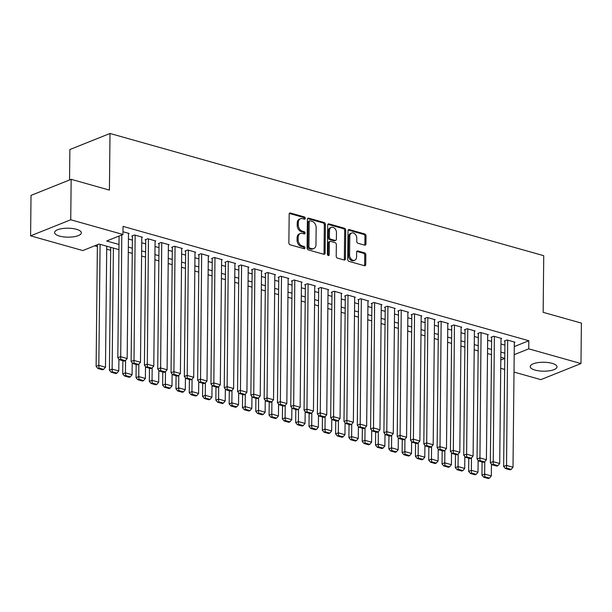 <?xml version="1.0" encoding="UTF-8"?>
<svg xmlns="http://www.w3.org/2000/svg" width="612" height="612" viewBox="0 0 612 612"><rect width="100%" height="100%" fill="white"/><g stroke="black" fill="none" stroke-linecap="round" stroke-linejoin="round"><path stroke-width="0.92" d="M305.273 218.308A1.178 0.864 68.2 0 0 304.371 216.939L290.501 213.03A1.683 1.232 68.2 0 0 289.858 213.053A1.683 1.232 68.2 0 0 289.178 214.246L288.879 242.834A1.683 1.232 68.2 0 0 290.165 244.792L304.042 248.702A1.178 0.864 68.2 0 0 304.065 246.475L302.267 245.97A5.393 3.947 68.2 0 1 298.143 239.713L298.166 237.334A5.393 3.947 68.2 0 1 300.339 233.501A5.393 3.947 68.2 0 1 302.397 233.424L304.195 233.929A1.178 0.864 68.2 0 0 304.218 231.711L302.42 231.206A5.393 3.947 68.2 0 1 298.296 224.941L298.319 222.561A5.393 3.947 68.2 0 1 300.5 218.729A5.393 3.947 68.2 0 1 302.558 218.652L304.348 219.165A1.178 0.864 68.2 0 0 305.273 218.308M304.133 219.104A1.178 0.864 68.2 0 0 303.292 217.375L289.415 213.466A1.683 1.232 68.2 0 0 289.384 213.458L290.501 213.03M303.827 248.64A1.178 0.864 68.2 0 0 302.978 246.911L301.18 246.407L302.267 245.97M303.98 233.868A1.178 0.864 68.2 0 0 303.131 232.147L301.341 231.634L302.42 231.206M535.148 370.107A13.388 4.475 0.6 0 1 530.221 366.58A13.388 4.475 0.6 0 1 537.887 362.625A13.388 4.475 0.6 0 1 552.07 363.329A13.388 4.475 0.6 0 1 557.004 366.863A13.388 4.475 0.6 0 1 549.331 370.818A13.388 4.475 0.6 0 1 535.148 370.107M59.502 236.071A13.388 4.475 0.6 0 1 54.575 232.545A13.388 4.475 0.6 0 1 62.24 228.582A13.388 4.475 0.6 0 1 76.431 229.293A13.388 4.475 0.6 0 1 81.358 232.82A13.388 4.475 0.6 0 1 73.692 236.783A13.388 4.475 0.6 0 1 59.502 236.071M364.622 245.144A1.683 1.232 68.2 0 0 365.265 245.121A1.683 1.232 68.2 0 0 365.945 243.928L366.03 235.903A1.683 1.232 68.2 0 0 364.744 233.952L349.33 229.607A1.683 1.232 68.2 0 0 348.687 229.63A1.683 1.232 68.2 0 0 348.006 230.831L347.708 259.412A1.683 1.232 68.2 0 0 349.001 261.37L364.408 265.715A1.683 1.232 68.2 0 0 365.05 265.692A1.683 1.232 68.2 0 0 365.731 264.491L365.831 254.806A1.683 1.232 68.2 0 0 364.545 252.848L357.951 250.989A1.683 1.232 68.2 0 0 357.309 251.012A1.683 1.232 68.2 0 0 356.628 252.213L356.574 257.017A4.506 3.305 68.2 0 1 354.761 260.215A4.506 3.305 68.2 0 1 349.59 255.043L349.789 236.224A4.506 3.305 68.2 0 1 351.602 233.027A4.506 3.305 68.2 0 1 356.773 238.198L356.742 241.335A1.683 1.232 68.2 0 0 358.028 243.285L364.622 245.144A1.683 1.232 68.2 0 0 364.859 244.364L364.943 236.339A1.683 1.232 68.2 0 0 363.658 234.388L348.243 230.043A1.683 1.232 68.2 0 0 348.22 230.035L349.33 229.607M118.942 249.635L99.09 244.043L82.819 250.56L30.6 235.85L31.021 195.396L71.16 179.316L109.418 190.095L110.007 133.47L543.739 255.694L543.15 312.327L581.4 323.105L580.979 363.559L540.84 379.631L514.011 372.073M71.16 179.316L70.74 219.769L122.958 234.488L106.687 241.006L118.996 244.471M514.271 346.583L528.837 340.746L123.043 226.394L122.958 234.488M528.837 340.746L528.753 348.84L580.979 363.559M325.416 224.459A1.683 1.232 68.2 0 0 324.123 222.508L308.716 218.163A1.683 1.232 68.2 0 0 308.073 218.186A1.683 1.232 68.2 0 0 307.392 219.379L307.094 247.967A1.683 1.232 68.2 0 0 308.387 249.925L323.794 254.271A1.683 1.232 68.2 0 0 324.437 254.248A1.683 1.232 68.2 0 0 325.117 253.047L325.416 224.459L324.329 224.895A1.683 1.232 68.2 0 0 323.044 222.936L307.629 218.599A1.683 1.232 68.2 0 0 307.607 218.591M329.026 223.885L344.434 228.23A1.683 1.232 68.2 0 1 345.726 230.181L345.42 258.769A1.683 1.232 68.2 0 1 344.747 259.97A1.683 1.232 68.2 0 1 344.105 259.993L337.503 258.134A1.683 1.232 68.2 0 1 336.218 256.176L336.34 244.586A1.683 1.232 68.2 0 0 335.047 242.627L330.671 241.396A1.683 1.232 68.2 0 0 330.029 241.419A1.683 1.232 68.2 0 0 329.348 242.612L329.225 254.684A1.178 0.864 68.2 0 1 327.397 254.171L327.703 225.109A1.683 1.232 68.2 0 1 328.384 223.908A1.683 1.232 68.2 0 1 329.026 223.885L327.94 224.321L343.347 228.658L344.434 228.23M128.482 233.753L129.147 233.478L122.989 231.741M141.785 237.502L142.458 237.234L134.472 234.977L131.764 236.064L132.422 236.255M155.088 241.25L155.762 240.983L147.775 238.734L145.067 239.82L145.733 240.003M168.392 244.999L169.065 244.731L161.078 242.482L158.37 243.568L159.036 243.752M181.703 248.747L182.368 248.48L174.389 246.231L171.674 247.317L172.339 247.5M195.006 252.496L195.672 252.228L187.693 249.979L184.977 251.065L185.643 251.249M208.31 256.244L208.975 255.977L200.996 253.728L198.28 254.814L198.946 255.005M221.613 259.993L222.286 259.725L214.299 257.476L211.591 258.562L212.257 258.754M234.916 263.741L235.589 263.474L227.603 261.225L224.895 262.311L225.56 262.502M248.22 267.498L248.893 267.222L240.914 264.973L238.198 266.059L238.864 266.251M261.531 271.246L262.196 270.978L254.217 268.729L251.501 269.815L252.167 269.999M274.834 274.995L275.499 274.727L267.52 272.478L264.805 273.564L265.47 273.748M288.137 278.743L288.81 278.475L280.824 276.226L278.116 277.312L278.774 277.496M301.441 282.492L302.114 282.224L294.127 279.975L291.419 281.061L292.085 281.245M314.744 286.24L315.417 285.972L307.431 283.723L304.722 284.81L305.388 284.993M328.055 289.989L328.721 289.721L320.742 287.472L318.026 288.558L318.691 288.749M341.358 293.737L342.024 293.469L334.045 291.22L331.329 292.307L331.995 292.498M354.662 297.486L355.327 297.218L347.348 294.969L344.632 296.055L345.298 296.246M367.965 301.242L368.638 300.966L360.652 298.717L357.943 299.803L358.609 299.995M381.268 304.99L381.942 304.722L373.955 302.473L371.247 303.56L371.912 303.743M394.572 308.739L395.245 308.471L387.266 306.222L384.55 307.308L385.216 307.492M407.883 312.487L408.548 312.219L400.569 309.97L397.854 311.057L398.519 311.24M421.186 316.236L421.852 315.968L413.873 313.719L411.157 314.805L411.822 314.989M434.489 319.984L435.163 319.716L427.176 317.467L424.468 318.554L425.126 318.745M447.793 323.733L448.466 323.465L440.479 321.216L437.771 322.302L438.437 322.493M461.096 327.481L461.769 327.213L453.783 324.964L451.075 326.051L451.74 326.242M474.407 331.23L475.073 330.962L467.094 328.713L464.378 329.799L465.043 329.99M487.71 334.986L488.376 334.718L480.397 332.461L477.681 333.548L478.347 333.739M501.014 338.734L501.679 338.467L493.7 336.218L490.985 337.304L491.65 337.487M118.575 236.24L119.08 236.377M128.428 239.017L132.383 240.133M141.732 242.765L145.687 243.882M155.035 246.514L158.998 247.63M168.338 250.262L172.301 251.379M181.642 254.011L185.604 255.127M194.953 257.759L198.908 258.876M208.256 261.508L212.211 262.625M221.559 265.256L225.514 266.373M234.863 269.012L238.825 270.122M248.166 272.761L252.129 273.878M261.469 276.509L265.432 277.626M274.78 280.258L278.735 281.375M288.084 284.006L292.039 285.123M301.387 287.755L305.35 288.872M314.69 291.503L318.653 292.62M327.994 295.252L331.956 296.369M341.305 299.008L345.26 300.117M354.608 302.756L358.563 303.866M367.911 306.505L371.867 307.622M381.215 310.253L385.178 311.37M394.518 314.002L398.481 315.119M407.822 317.75L411.784 318.867M421.132 321.499L425.088 322.616M434.436 325.247L438.391 326.364M447.739 328.996L451.702 330.113M461.043 332.752L465.005 333.861M474.346 336.501L478.309 337.617M487.649 340.249L491.612 341.366M500.96 343.998L504.915 345.114M514.317 342.483L514.99 342.215L507.004 339.966L504.296 341.052L504.961 341.236M94.715 245.802L97.369 246.544M106.71 249.183L110.673 250.3M110.007 133.47L69.867 149.542L69.546 179.966M30.6 235.85L70.74 219.769M504.663 369.441L500.7 368.325M504.778 358.372L500.823 357.255M491.474 354.623L487.512 353.507M478.171 350.867L474.208 349.758M464.868 347.119L460.905 346.002M451.557 343.37L447.602 342.253M438.253 339.622L434.298 338.505M424.95 335.873L420.987 334.756M411.647 332.125L407.684 331.008M398.343 328.376L394.38 327.259M385.032 324.628L381.077 323.511M371.729 320.872L367.774 319.762M358.425 317.123L354.47 316.014M345.122 313.375L341.159 312.258M331.819 309.626L327.856 308.509M318.515 305.878L314.553 304.761M305.204 302.129L301.249 301.012M291.901 298.381L287.946 297.264M278.598 294.632L274.635 293.515M265.294 290.884L261.332 289.767M251.991 287.127L248.028 286.018M238.68 283.379L234.725 282.262M225.377 279.63L221.422 278.514M212.073 275.882L208.118 274.765M198.77 272.133L194.807 271.017M185.467 268.385L181.504 267.268M172.163 264.636L168.201 263.52M158.852 260.888L154.897 259.771M145.549 257.139L141.594 256.023M132.246 253.383L128.283 252.274M500.792 360.04L504.778 358.441M514.187 354.677L528.753 348.84M128.344 247.103L132.299 248.22M141.647 250.851L145.602 251.968M154.951 254.6L158.906 255.717M168.254 258.356L172.217 259.465M181.557 262.104L185.52 263.221M194.861 265.853L198.823 266.97M208.172 269.601L212.127 270.718M221.475 273.35L225.43 274.467M234.778 277.098L238.741 278.215M248.082 280.847L252.045 281.964M261.385 284.595L265.348 285.712M274.696 288.344L278.651 289.461M288 292.1L291.955 293.209M301.303 295.848L305.258 296.965M314.606 299.597L318.569 300.714M327.91 303.345L331.872 304.462M341.213 307.094L345.176 308.211M354.524 310.842L358.479 311.959M367.827 314.591L371.782 315.708M381.131 318.339L385.093 319.456M394.434 322.088L398.397 323.205M407.737 325.844L411.7 326.953M421.048 329.593L425.003 330.709M434.352 333.341L438.307 334.458M447.655 337.09L451.61 338.207M460.958 340.838L464.921 341.955M474.262 344.587L478.224 345.703M487.565 348.335L491.528 349.452M500.876 352.084L504.831 353.2M300.5 218.729L299.413 219.165A5.393 3.947 68.2 0 0 297.241 222.998L298.319 222.561M301.341 231.634A5.393 3.947 68.2 0 1 297.21 225.377L297.241 222.998M300.339 233.501L299.26 233.937A5.393 3.947 68.2 0 0 297.08 237.762L298.166 237.334M301.18 246.407A5.393 3.947 68.2 0 1 297.057 240.149L297.08 237.762M323.817 254.278A1.683 1.232 68.2 0 0 324.031 253.483L324.329 224.895M310.131 220.787A1.178 0.864 68.2 0 0 309.205 221.643L308.938 246.735A1.178 0.864 68.2 0 0 309.84 248.105L311.738 248.64A5.393 3.947 68.2 0 0 313.795 248.564A5.393 3.947 68.2 0 0 315.968 244.739L316.152 227.588A5.393 3.947 68.2 0 0 312.021 221.322L310.131 220.787M309.68 220.81L308.593 221.238A1.178 0.864 68.2 0 0 308.119 222.08L309.205 221.643M313.795 248.564L312.709 249A5.393 3.947 68.2 0 1 310.651 249.076L308.762 248.541A1.178 0.864 68.2 0 1 307.859 247.172L308.119 222.08M344.128 260.001A1.683 1.232 68.2 0 0 344.342 259.205L344.64 230.617A1.683 1.232 68.2 0 0 343.347 228.658M330.029 241.419L328.942 241.855A1.683 1.232 68.2 0 0 328.269 243.048L328.139 255.12L329.225 254.684M336.462 232.552A4.506 3.305 68.2 0 0 331.299 227.381A4.506 3.305 68.2 0 0 329.478 230.586L329.409 237.211A1.683 1.232 68.2 0 0 330.694 239.17L335.07 240.401A1.683 1.232 68.2 0 0 335.713 240.378A1.683 1.232 68.2 0 0 336.393 239.185L336.462 232.552M331.299 227.381L330.212 227.817A4.506 3.305 68.2 0 0 328.392 231.015L329.478 230.586M335.713 240.378L334.634 240.814A1.683 1.232 68.2 0 1 333.984 240.837L329.616 239.606A1.683 1.232 68.2 0 1 328.323 237.647L328.392 231.015M351.602 233.027L350.515 233.463A4.506 3.305 68.2 0 0 348.702 236.66L349.789 236.224M354.761 260.215L353.675 260.651A4.506 3.305 68.2 0 1 348.503 255.479L348.702 236.66M364.438 265.723A1.683 1.232 68.2 0 0 364.645 264.927L364.744 255.242A1.683 1.232 68.2 0 0 363.459 253.284L356.865 251.425A1.683 1.232 68.2 0 0 356.834 251.417M97.385 244.731L96.115 366.427L98.823 365.341L100.093 244.326M106.74 246.2L105.478 367.215L103.642 369.365L98.983 368.057L97.905 368.493L102.556 369.801L103.642 369.365M98.983 368.057L98.823 365.341L105.478 367.215M97.905 368.493L96.115 366.427M128.482 233.294L127.174 358.525L120.518 356.651L117.81 357.737L119.6 359.795L124.259 361.111L125.338 360.675L120.686 359.366L119.6 359.795M119.08 236.041L117.81 357.737M121.796 234.954L120.686 359.366M125.338 360.675L127.174 358.525M110.703 247.317L109.418 370.183L112.126 369.097L113.396 248.074M118.904 358.999L118.782 370.971L116.946 373.113L112.294 371.805L111.208 372.241L115.859 373.55L116.946 373.113M112.294 371.805L112.126 369.097L118.782 370.971M111.208 372.241L109.418 370.183M122.859 360.72L122.721 373.932L125.437 372.846L125.567 360.414M132.215 362.748L132.085 374.72L130.249 376.862L125.598 375.554L124.511 375.99L129.17 377.298L130.249 376.862M125.598 375.554L125.437 372.846L132.085 374.72M124.511 375.99L122.721 373.932M136.162 364.469L136.025 377.68L138.74 376.594L138.87 364.163M145.518 366.504L145.388 378.468L143.56 380.618L138.901 379.302L137.815 379.738L142.474 381.047L143.56 380.618M138.901 379.302L138.74 376.594L145.388 378.468M137.815 379.738L136.025 377.68M149.466 368.217L149.328 381.429L152.044 380.343L152.174 367.911M158.822 370.252L158.692 382.217L156.863 384.367L152.204 383.051L151.118 383.487L155.777 384.803L156.863 384.367M152.204 383.051L152.044 380.343L158.692 382.217M151.118 383.487L149.328 381.429M141.793 237.043L140.477 362.273L133.829 360.399L131.113 361.485L132.903 363.551L137.562 364.859L138.641 364.423L133.99 363.115L132.903 363.551M132.429 235.796L131.113 361.485M135.137 235.169L133.99 363.115M138.641 364.423L140.477 362.273M155.096 240.791L153.78 366.03L147.132 364.155L144.417 365.242L146.207 367.299L150.866 368.608L151.952 368.172L147.293 366.863L146.207 367.299M145.733 239.552L144.417 365.242M148.441 238.917L147.293 366.863M151.952 368.172L153.78 366.03M168.399 244.54L167.091 369.778L160.436 367.904L157.72 368.99L159.51 371.048L164.169 372.356L165.255 371.928L160.596 370.612L159.51 371.048M159.036 243.301L157.72 368.99M161.744 242.666L160.596 370.612M165.255 371.928L167.091 369.778M181.703 248.288L180.395 373.527L173.739 371.652L171.031 372.739L172.821 374.796L177.472 376.105L178.559 375.676L173.9 374.36L172.821 374.796M172.347 247.049L171.031 372.739M175.055 246.414L173.9 374.36M178.559 375.676L180.395 373.527M162.777 371.966L162.639 385.178L165.347 384.091L165.477 371.66M172.125 374.001L172.003 385.965L170.167 388.115L165.508 386.799L164.421 387.235L169.08 388.551L170.167 388.115M165.508 386.799L165.347 384.091L172.003 385.965M164.421 387.235L162.639 385.178M195.006 252.045L193.698 377.275L187.042 375.401L184.334 376.487L186.125 378.545L190.776 379.861L191.862 379.425L187.211 378.109L186.125 378.545M185.65 250.798L184.334 376.487M188.358 250.163L187.211 378.109M191.862 379.425L193.698 377.275M176.08 375.714L175.942 388.926L178.65 387.84L178.78 375.408M185.428 377.749L185.306 389.714L183.47 391.864L178.811 390.548L177.732 390.984L182.384 392.3L183.47 391.864M178.811 390.548L178.65 387.84L185.306 389.714M177.732 390.984L175.942 388.926M208.317 255.793L207.001 381.024L200.346 379.149L197.638 380.236L199.428 382.293L204.087 383.609L205.165 383.173L200.514 381.857L199.428 382.293M198.954 254.546L197.638 380.236M201.662 253.919L200.514 381.857M205.165 383.173L207.001 381.024M189.383 379.463L189.246 392.674L191.954 391.588L192.084 379.157M198.732 381.498L198.609 393.462L196.773 395.612L192.122 394.304L191.036 394.732L195.695 396.048L196.773 395.612M192.122 394.304L191.954 391.588L198.609 393.462M191.036 394.732L189.246 392.674M221.62 259.542L220.305 384.772L213.657 382.898L210.941 383.984L212.731 386.042L217.39 387.358L218.476 386.922L213.817 385.606L212.731 386.042M212.257 258.295L210.941 383.984M214.965 257.667L213.817 385.606M218.476 386.922L220.305 384.772M202.687 383.211L202.549 396.423L205.265 395.337L205.395 382.913M212.043 385.246L211.913 397.211L210.084 399.361L205.425 398.052L204.339 398.481L208.998 399.797L210.084 399.361M205.425 398.052L205.265 395.337L211.913 397.211M204.339 398.481L202.549 396.423M234.924 263.29L233.608 388.521L226.96 386.646L224.244 387.733L226.035 389.79L230.693 391.106L231.78 390.67L227.121 389.362L226.035 389.79M225.56 262.043L224.244 387.733M228.268 261.416L227.121 389.362M231.78 390.67L233.608 388.521M215.99 386.96L215.852 400.172L218.568 399.085L218.698 386.662M225.346 388.995L225.216 400.959L223.388 403.109L218.729 401.801L217.643 402.237L222.301 403.545L223.388 403.109M218.729 401.801L218.568 399.085L225.216 400.959M217.643 402.237L215.852 400.172M248.227 267.039L246.919 392.269L240.264 390.395L237.555 391.481L239.338 393.539L243.997 394.855L245.083 394.419L240.424 393.111L239.338 393.539M238.871 265.792L237.555 391.481M241.572 265.164L240.424 393.111M245.083 394.419L246.919 392.269M229.301 390.708L229.156 403.928L231.872 402.841L232.002 390.41M238.649 392.743L238.527 404.716L236.691 406.858L232.032 405.549L230.946 405.986L235.605 407.294L236.691 406.858M232.032 405.549L231.872 402.841L238.527 404.716M230.946 405.986L229.156 403.928M261.531 270.787L260.222 396.025L253.567 394.143L250.859 395.23L252.649 397.295L257.3 398.603L258.386 398.167L253.728 396.859L252.649 397.295M252.175 269.54L250.859 395.23M254.883 268.913L253.728 396.859M258.386 398.167L260.222 396.025M242.604 394.465L242.467 407.676L245.175 406.59L245.305 394.159M251.953 396.492L251.83 408.464L249.994 410.614L245.335 409.298L244.257 409.734L248.908 411.042L249.994 410.614M245.335 409.298L245.175 406.59L251.83 408.464M244.257 409.734L242.467 407.676M274.834 274.536L273.526 399.774L266.87 397.899L264.162 398.986L265.952 401.044L270.611 402.352L271.69 401.916L267.039 400.608L265.952 401.044M265.478 273.296L264.162 398.986M268.186 272.661L267.039 400.608M271.69 401.916L273.526 399.774M255.908 398.213L255.77 411.425L258.478 410.338L258.608 397.907M265.256 400.248L265.134 412.213L263.298 414.362L258.647 413.046L257.56 413.483L262.211 414.791L263.298 414.362M258.647 413.046L258.478 410.338L265.134 412.213M257.56 413.483L255.77 411.425M288.145 278.284L286.829 403.522L280.181 401.648L277.466 402.734L279.256 404.792L283.914 406.1L284.993 405.672L280.342 404.356L279.256 404.792M278.781 277.045L277.466 402.734M281.489 276.41L280.342 404.356M284.993 405.672L286.829 403.522M301.448 282.033L300.132 407.271L293.485 405.396L290.769 406.483L292.559 408.541L297.218 409.849L298.304 409.42L293.645 408.105L292.559 408.541M292.085 280.793L290.769 406.483M294.793 280.158L293.645 408.105M298.304 409.42L300.132 407.271M314.752 285.789L313.443 411.019L306.788 409.145L304.072 410.231L305.862 412.289L310.521 413.605L311.607 413.169L306.949 411.853L305.862 412.289M305.388 284.542L304.072 410.231M308.096 283.907L306.949 411.853M311.607 413.169L313.443 411.019M269.211 401.962L269.073 415.173L271.789 414.087L271.919 401.656M278.567 403.997L278.437 415.961L276.601 418.111L271.95 416.795L270.864 417.231L275.522 418.547L276.601 418.111M271.95 416.795L271.789 414.087L278.437 415.961M270.864 417.231L269.073 415.173M282.514 405.71L282.377 418.922L285.093 417.835L285.223 405.404M291.87 407.745L291.74 419.71L289.912 421.859L285.253 420.543L284.167 420.979L288.826 422.295L289.912 421.859M285.253 420.543L285.093 417.835L291.74 419.71M284.167 420.979L282.377 418.922M295.818 409.459L295.68 422.67L298.396 421.584L298.526 409.153M305.174 411.493L305.044 423.458L303.215 425.608L298.557 424.292L297.47 424.728L302.129 426.044L303.215 425.608M298.557 424.292L298.396 421.584L305.044 423.458M297.47 424.728L295.68 422.67M328.055 289.537L326.747 414.768L320.091 412.893L317.383 413.98L319.173 416.038L323.825 417.353L324.911 416.917L320.252 415.602L319.173 416.038M318.699 288.29L317.383 413.98M321.407 287.663L320.252 415.602M324.911 416.917L326.747 414.768M309.129 413.207L308.991 426.419L311.699 425.332L311.829 412.909M318.477 415.242L318.355 427.207L316.519 429.356L311.86 428.048L310.774 428.477L315.432 429.792L316.519 429.356M311.86 428.048L311.699 425.332L318.355 427.207M310.774 428.477L308.991 426.419M341.358 293.286L340.05 418.516L333.395 416.642L330.687 417.728L332.477 419.786L337.128 421.102L338.214 420.666L333.563 419.35L332.477 419.786M332.002 292.039L330.687 417.728M334.71 291.411L333.563 419.35M338.214 420.666L340.05 418.516M322.432 416.956L322.295 430.167L325.003 429.081L325.133 416.657M331.781 418.991L331.658 430.955L329.822 433.105L325.163 431.797L324.085 432.225L328.736 433.541L329.822 433.105M325.163 431.797L325.003 429.081L331.658 430.955M324.085 432.225L322.295 430.167M354.669 297.034L353.353 422.265L346.698 420.39L343.99 421.477L345.78 423.535L350.439 424.85L351.517 424.414L346.866 423.106L345.78 423.535M345.306 295.787L343.99 421.477M348.014 295.16L346.866 423.106M351.517 424.414L353.353 422.265M335.736 420.704L335.598 433.916L338.306 432.829L338.436 420.406M345.084 422.739L344.961 434.711L343.125 436.853L338.474 435.545L337.388 435.981L342.047 437.289L343.125 436.853M338.474 435.545L338.306 432.829L344.961 434.711M337.388 435.981L335.598 433.916M367.973 300.783L366.657 426.013L360.009 424.139L357.293 425.225L359.083 427.283L363.742 428.599L364.828 428.163L360.17 426.855L359.083 427.283M358.609 299.536L357.293 425.225M361.317 298.908L360.17 426.855M364.828 428.163L366.657 426.013M349.039 424.46L348.901 437.672L351.617 436.586L351.747 424.154M358.395 426.488L358.265 438.46L356.436 440.602L351.778 439.294L350.691 439.73L355.35 441.038L356.436 440.602M351.778 439.294L351.617 436.586L358.265 438.46M350.691 439.73L348.901 437.672M381.276 304.531L379.96 429.769L373.312 427.887L370.597 428.974L372.387 431.039L377.046 432.347L378.132 431.911L373.473 430.603L372.387 431.039M371.912 303.284L370.597 428.974M374.62 302.657L373.473 430.603M378.132 431.911L379.96 429.769M362.342 428.209L362.205 441.42L364.92 440.334L365.05 427.903M371.698 430.244L371.568 442.208L369.74 444.358L365.081 443.042L363.995 443.478L368.654 444.786L369.74 444.358M365.081 443.042L364.92 440.334L371.568 442.208M363.995 443.478L362.205 441.42M394.579 308.28L393.271 433.518L386.616 431.644L383.908 432.73L385.69 434.788L390.349 436.096L391.435 435.66L386.776 434.352L385.69 434.788M385.223 307.04L383.908 432.73M387.924 306.405L386.776 434.352M391.435 435.66L393.271 433.518M375.653 431.957L375.508 445.169L378.224 444.082L378.354 431.651M385.002 433.992L384.879 445.957L383.043 448.106L378.384 446.791L377.298 447.227L381.957 448.535L383.043 448.106M378.384 446.791L378.224 444.082L384.879 445.957M377.298 447.227L375.508 445.169M407.883 312.028L406.575 437.266L399.919 435.392L397.211 436.478L399.001 438.536L403.652 439.844L404.739 439.416L400.08 438.1L399.001 438.536M398.527 310.789L397.211 436.478M401.235 310.154L400.08 438.1M404.739 439.416L406.575 437.266M388.957 435.706L388.819 448.917L391.527 447.831L391.657 435.4M398.305 437.741L398.183 449.705L396.347 451.855L391.688 450.539L390.609 450.975L395.26 452.291L396.347 451.855M391.688 450.539L391.527 447.831L398.183 449.705M390.609 450.975L388.819 448.917M421.186 315.777L419.878 441.015L413.222 439.141L410.514 440.227L412.304 442.285L416.956 443.593L418.042 443.164L413.391 441.849L412.304 442.285M411.83 314.537L410.514 440.227M414.538 313.902L413.391 441.849M418.042 443.164L419.878 441.015M402.26 439.454L402.122 452.666L404.83 451.579L404.96 439.148M411.608 441.489L411.486 453.454L409.65 455.603L404.999 454.288L403.912 454.724L408.564 456.039L409.65 455.603M404.999 454.288L404.83 451.579L411.486 453.454M403.912 454.724L402.122 452.666M415.563 443.203L415.426 456.414L418.141 455.328L418.271 442.897M424.919 445.238L424.789 457.202L422.953 459.352L418.302 458.036L417.216 458.472L421.875 459.788L422.953 459.352M418.302 458.036L418.141 455.328L424.789 457.202M417.216 458.472L415.426 456.414M428.867 446.951L428.729 460.163L431.445 459.077L431.575 446.653M438.223 448.986L438.093 460.951L436.264 463.1L431.605 461.792L430.519 462.221L435.178 463.536L436.264 463.1M431.605 461.792L431.445 459.077L438.093 460.951M430.519 462.221L428.729 460.163M434.497 319.533L433.181 444.763L426.533 442.889L423.818 443.975L425.608 446.033L430.267 447.349L431.345 446.913L426.694 445.597L425.608 446.033M425.133 318.286L423.818 443.975M427.842 317.659L426.694 445.597M431.345 446.913L433.181 444.763M447.8 323.281L446.485 448.512L439.837 446.638L437.121 447.724L438.911 449.782L443.57 451.098L444.656 450.662L439.997 449.346L438.911 449.782M438.437 322.034L437.121 447.724M441.145 321.407L439.997 449.346M444.656 450.662L446.485 448.512M461.104 327.03L459.796 452.26L453.14 450.386L450.424 451.472L452.214 453.53L456.873 454.846L457.96 454.41L453.301 453.094L452.214 453.53M451.74 325.783L450.424 451.472M454.448 325.156L453.301 453.094M457.96 454.41L459.796 452.26M442.17 450.7L442.032 463.911L444.748 462.825L444.878 450.401M451.526 452.735L451.396 464.699L449.568 466.849L444.909 465.541L443.822 465.969L448.481 467.285L449.568 466.849M444.909 465.541L444.748 462.825L451.396 464.699M443.822 465.969L442.032 463.911M474.407 330.778L473.099 456.009L466.443 454.135L463.735 455.221L465.525 457.279L470.177 458.595L471.263 458.159L466.604 456.85L465.525 457.279M465.051 329.531L463.735 455.221M467.759 328.904L466.604 456.85M471.263 458.159L473.099 456.009M455.481 454.448L455.343 467.66L458.051 466.573L458.181 454.15M464.829 456.483L464.707 468.455L462.871 470.597L458.212 469.289L457.126 469.725L461.785 471.033L462.871 470.597M458.212 469.289L458.051 466.573L464.707 468.455M457.126 469.725L455.343 467.66M487.71 334.527L486.402 459.757L479.747 457.883L477.039 458.969L478.829 461.035L483.48 462.343L484.566 461.907L479.915 460.599L478.829 461.035M478.354 333.28L477.039 458.969M481.063 332.653L479.915 460.599M484.566 461.907L486.402 459.757M468.784 458.204L468.647 471.416L471.355 470.33L471.485 457.898M478.133 460.232L478.01 472.204L476.174 474.346L471.515 473.038L470.437 473.474L475.088 474.782L476.174 474.346M471.515 473.038L471.355 470.33L478.01 472.204M470.437 473.474L468.647 471.416M501.021 338.275L499.706 463.513L493.05 461.639L490.342 462.726L492.132 464.783L496.791 466.092L497.87 465.656L493.218 464.347L492.132 464.783M491.658 337.028L490.342 462.726M494.366 336.401L493.218 464.347M497.87 465.656L499.706 463.513M482.088 461.953L481.95 475.164L484.658 474.078L484.788 461.647M491.436 463.988L491.314 475.952L489.478 478.102L484.826 476.786L483.74 477.222L488.399 478.53L489.478 478.102M484.826 476.786L484.658 474.078L491.314 475.952M483.74 477.222L481.95 475.164M514.325 342.024L513.009 467.262L506.361 465.388L503.645 466.474L505.436 468.532L510.094 469.84L511.181 469.404L506.522 468.096L505.436 468.532M504.961 340.785L503.645 466.474M507.669 340.15L506.522 468.096M511.181 469.404L513.009 467.262M303.292 217.375L304.371 216.939M302.978 246.911L304.065 246.475M303.131 232.147L304.218 231.711M297.21 225.377L298.296 224.941M297.057 240.149L298.143 239.713M324.031 253.483L325.117 253.047M307.629 218.599L308.716 218.163M323.044 222.936L324.123 222.508M307.859 247.172L308.938 246.735M308.762 248.541L309.84 248.105M310.651 249.076L311.738 248.64M344.64 230.617L345.726 230.181M344.342 259.205L345.42 258.769M328.269 243.048L329.348 242.612M328.323 237.647L329.409 237.211M329.616 239.606L330.694 239.17M333.984 240.837L335.07 240.401M348.503 255.479L349.59 255.043M356.865 251.425L357.951 250.989M363.459 253.284L364.545 252.848M364.744 255.242L365.831 254.806M364.645 264.927L365.731 264.491M363.658 234.388L364.744 233.952M364.943 236.339L366.03 235.903M364.859 244.364L365.945 243.928"/></g></svg>
